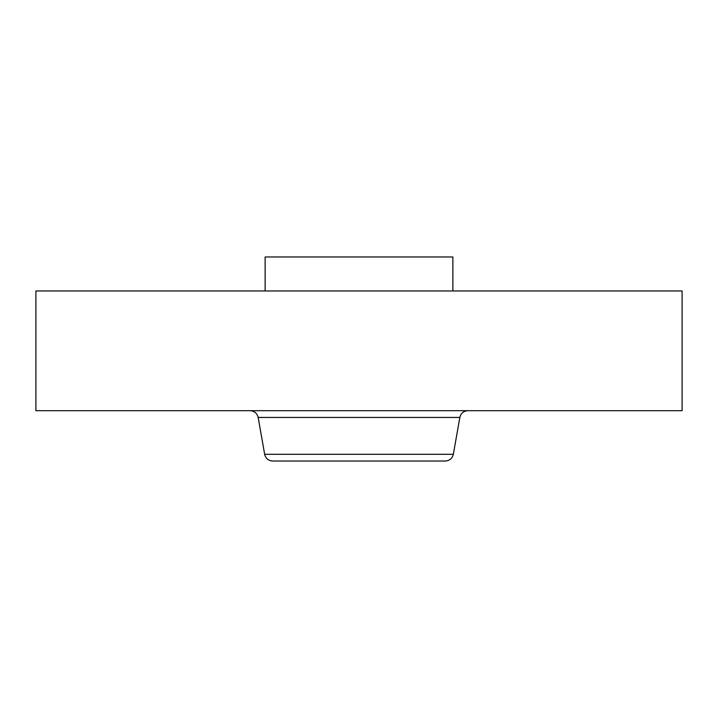 <?xml version="1.0" encoding="UTF-8"?>
<svg xmlns="http://www.w3.org/2000/svg" width="718" height="718" viewBox="0 0 718 718"><rect width="100%" height="100%" fill="white"/><g stroke="black" fill="none" stroke-linecap="round" stroke-linejoin="round"><path stroke-width="1.08" d="M35.9 290.978L682.1 290.978L682.1 410.696L35.9 410.696L35.9 290.978M265.13 290.978L265.13 256.972L452.87 256.972L452.87 290.978M453.345 454.288L264.655 454.288C265.705 458.47 268.388 460.723 272.696 461.028L445.304 461.028C449.612 460.723 452.295 458.47 453.345 454.288L459.843 417.445C460.893 413.254 463.577 411.01 467.885 410.696M264.655 454.288L258.157 417.445L459.843 417.445M258.157 417.445C257.107 413.254 254.423 411.01 250.115 410.696"/></g></svg>
